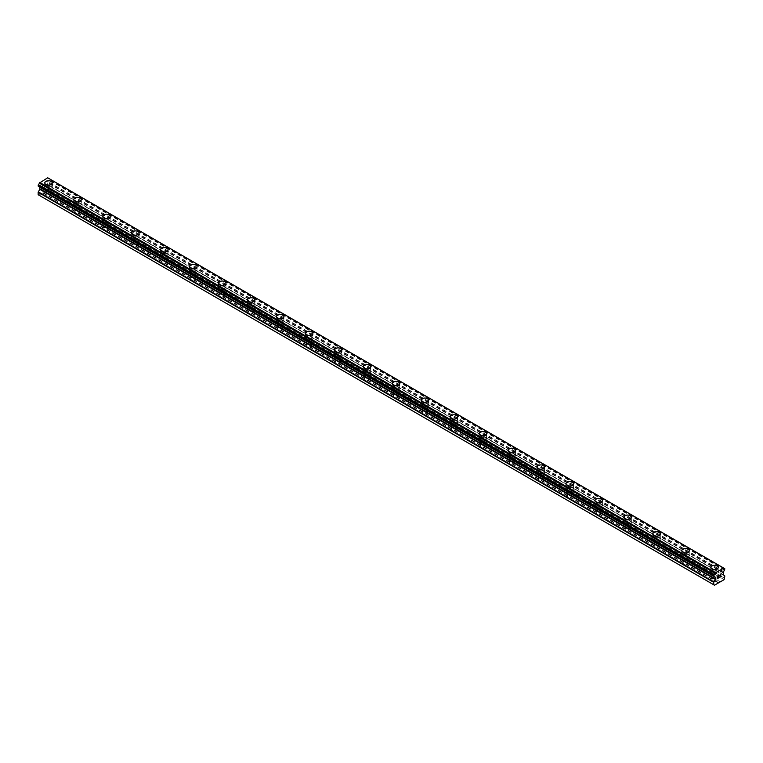 <?xml version="1.0" encoding="UTF-8"?>
<svg xmlns="http://www.w3.org/2000/svg" width="763" height="763" viewBox="0 0 763 763"><rect width="100%" height="100%" fill="white"/><g stroke="black" fill="none" stroke-linecap="round" stroke-linejoin="round"><path stroke-width="0.57" stroke-dasharray="3.81 2.86" d="M48.193 193.792L47.783 193.554A2.384 1.383 0 0 0 46.257 194.431L46.161 194.966A2.384 1.383 0 0 0 46.133 195.156A2.384 1.383 0 0 0 46.839 196.129A2.384 1.383 0 0 0 48.861 196.52L49.271 196.167A2.384 1.383 0 0 0 50.797 195.29L50.892 195.347A2.384 1.383 0 0 0 50.911 195.156A2.384 1.383 0 0 0 50.215 194.183A2.384 1.383 0 0 0 48.193 193.792L44.712 191.78L48.517 189.586L49.252 188.308L49.252 185.905L47.516 184.427L48.107 181.594A1.64 0.944 -60 0 1 48.985 180.068L49.099 178.58M46.839 188.89A2.384 1.383 0 0 0 49.442 189.186A2.384 1.383 0 0 0 50.911 187.908A2.384 1.383 0 0 0 50.215 186.935A2.384 1.383 0 0 0 47.611 186.639A2.384 1.383 0 0 0 46.133 187.908A2.384 1.383 0 0 0 46.839 188.89M52.275 182.901L52.275 182.901A3.758 2.165 180 0 1 49.957 184.904A3.758 2.165 180 0 1 45.875 184.436A3.758 2.165 180 0 1 44.769 182.901L44.769 182.891M77.149 210.502L76.739 210.264A2.384 1.383 0 0 0 75.213 211.151L75.117 211.675A2.384 1.383 0 0 0 75.089 211.876A2.384 1.383 0 0 0 75.795 212.848A2.384 1.383 0 0 0 77.816 213.239L78.227 212.887A2.384 1.383 0 0 0 79.753 212.009L79.848 212.066A2.384 1.383 0 0 0 79.867 211.876A2.384 1.383 0 0 0 79.171 210.893A2.384 1.383 0 0 0 77.149 210.502L50.892 195.347M75.795 205.6A2.384 1.383 0 0 0 78.398 205.905A2.384 1.383 0 0 0 79.867 204.627A2.384 1.383 0 0 0 79.171 203.654A2.384 1.383 0 0 0 76.567 203.349A2.384 1.383 0 0 0 75.089 204.627A2.384 1.383 0 0 0 75.795 205.6M81.231 199.62L81.231 199.61A3.758 2.165 180 0 1 81.231 199.62A3.758 2.165 180 0 1 78.913 201.623A3.758 2.165 180 0 1 74.822 201.146A3.758 2.165 180 0 1 73.725 199.62A3.758 2.165 180 0 1 73.725 199.61L73.725 199.61M106.105 227.221L105.685 226.983A2.384 1.383 0 0 0 104.169 227.86L104.073 228.395A2.384 1.383 0 0 0 104.045 228.585A2.384 1.383 0 0 0 104.741 229.558A2.384 1.383 0 0 0 106.763 229.949L107.182 229.606A2.384 1.383 0 0 0 108.708 228.728L108.804 228.776A2.384 1.383 0 0 0 108.823 228.585A2.384 1.383 0 0 0 108.127 227.612A2.384 1.383 0 0 0 106.105 227.221L79.848 212.066M104.741 222.319A2.384 1.383 0 0 0 107.345 222.615A2.384 1.383 0 0 0 108.823 221.346A2.384 1.383 0 0 0 108.127 220.364A2.384 1.383 0 0 0 105.523 220.068A2.384 1.383 0 0 0 104.045 221.346A2.384 1.383 0 0 0 104.741 222.319M110.187 216.33L110.187 216.33A3.758 2.165 180 0 1 107.869 218.332A3.758 2.165 180 0 1 103.778 217.865A3.758 2.165 180 0 1 102.681 216.33L102.681 216.33M135.061 243.941L134.641 243.702A2.384 1.383 0 0 0 133.115 244.58L133.02 245.114A2.384 1.383 0 0 0 133 245.304A2.384 1.383 0 0 0 133.697 246.277A2.384 1.383 0 0 0 135.719 246.668L136.129 246.325A2.384 1.383 0 0 0 137.655 245.438L137.75 245.495A2.384 1.383 0 0 0 137.779 245.304A2.384 1.383 0 0 0 137.073 244.332A2.384 1.383 0 0 0 135.061 243.941L108.804 228.776M133.697 239.038A2.384 1.383 0 0 0 136.3 239.334A2.384 1.383 0 0 0 137.779 238.056A2.384 1.383 0 0 0 137.073 237.083A2.384 1.383 0 0 0 134.479 236.788A2.384 1.383 0 0 0 133 238.056A2.384 1.383 0 0 0 133.697 239.038M139.143 233.049L139.143 233.049A3.758 2.165 180 0 1 136.825 235.052A3.758 2.165 180 0 1 132.733 234.584A3.758 2.165 180 0 1 131.637 233.049L131.637 233.049M164.007 260.66L163.597 260.421A2.384 1.383 0 0 0 162.071 261.299L161.975 261.833A2.384 1.383 0 0 0 161.956 262.024A2.384 1.383 0 0 0 162.653 262.997A2.384 1.383 0 0 0 164.674 263.388L165.085 263.035A2.384 1.383 0 0 0 166.611 262.157L166.706 262.214A2.384 1.383 0 0 0 166.735 262.024A2.384 1.383 0 0 0 166.029 261.041A2.384 1.383 0 0 0 164.007 260.66L137.75 245.495M162.653 255.748A2.384 1.383 0 0 0 165.256 256.053A2.384 1.383 0 0 0 166.735 254.775A2.384 1.383 0 0 0 166.029 253.802A2.384 1.383 0 0 0 163.425 253.507A2.384 1.383 0 0 0 161.956 254.775A2.384 1.383 0 0 0 162.653 255.748M168.098 249.759L168.098 249.768A3.758 2.165 180 0 1 165.781 251.771A3.758 2.165 180 0 1 161.689 251.304A3.758 2.165 180 0 1 160.592 249.768L160.592 249.759M192.963 277.37L192.553 277.131A2.384 1.383 0 0 0 191.027 278.018L190.931 278.543A2.384 1.383 0 0 0 190.912 278.733A2.384 1.383 0 0 0 191.608 279.716A2.384 1.383 0 0 0 193.63 280.107L194.04 279.754A2.384 1.383 0 0 0 195.566 278.876L195.662 278.934A2.384 1.383 0 0 0 195.681 278.733A2.384 1.383 0 0 0 194.985 277.761A2.384 1.383 0 0 0 192.963 277.37L166.706 262.214M191.608 272.467A2.384 1.383 0 0 0 194.212 272.763A2.384 1.383 0 0 0 195.681 271.494A2.384 1.383 0 0 0 194.985 270.522A2.384 1.383 0 0 0 192.381 270.216A2.384 1.383 0 0 0 190.912 271.494A2.384 1.383 0 0 0 191.608 272.467M197.054 266.487L197.054 266.478A3.758 2.165 180 0 1 197.054 266.487A3.758 2.165 180 0 1 194.737 268.49A3.758 2.165 180 0 1 190.645 268.013A3.758 2.165 180 0 1 189.539 266.487A3.758 2.165 180 0 1 189.539 266.478L189.539 266.478M221.919 294.089L221.508 293.85A2.384 1.383 0 0 0 219.982 294.728L219.887 295.262A2.384 1.383 0 0 0 219.858 295.453A2.384 1.383 0 0 0 220.564 296.425A2.384 1.383 0 0 0 222.586 296.817L222.996 296.473A2.384 1.383 0 0 0 224.522 295.586L224.618 295.643A2.384 1.383 0 0 0 224.637 295.453A2.384 1.383 0 0 0 223.941 294.48A2.384 1.383 0 0 0 221.919 294.089L195.662 278.934M220.564 289.187A2.384 1.383 0 0 0 223.168 289.482A2.384 1.383 0 0 0 224.637 288.214A2.384 1.383 0 0 0 223.941 287.231A2.384 1.383 0 0 0 221.337 286.936A2.384 1.383 0 0 0 219.858 288.214A2.384 1.383 0 0 0 220.564 289.187M226.001 283.197L226.001 283.197A3.758 2.165 180 0 1 223.683 285.2A3.758 2.165 180 0 1 219.601 284.733A3.758 2.165 180 0 1 218.495 283.197L218.495 283.197M250.874 310.808L250.464 310.57A2.384 1.383 0 0 0 248.938 311.447L248.843 311.981A2.384 1.383 0 0 0 248.814 312.172A2.384 1.383 0 0 0 249.52 313.145A2.384 1.383 0 0 0 251.542 313.536L251.952 313.192A2.384 1.383 0 0 0 253.478 312.305L253.574 312.363A2.384 1.383 0 0 0 253.593 312.172A2.384 1.383 0 0 0 252.896 311.199A2.384 1.383 0 0 0 250.874 310.808L224.618 295.643M249.52 305.906A2.384 1.383 0 0 0 252.124 306.201A2.384 1.383 0 0 0 253.593 304.923A2.384 1.383 0 0 0 252.896 303.951A2.384 1.383 0 0 0 250.293 303.655A2.384 1.383 0 0 0 248.814 304.923A2.384 1.383 0 0 0 249.52 305.906M254.956 299.916L254.956 299.916A3.758 2.165 180 0 1 252.639 301.919A3.758 2.165 180 0 1 248.547 301.452A3.758 2.165 180 0 1 247.45 299.916L247.45 299.916M279.83 327.518L279.42 327.279A2.384 1.383 0 0 0 277.894 328.166L277.799 328.7A2.384 1.383 0 0 0 277.77 328.891A2.384 1.383 0 0 0 278.466 329.864A2.384 1.383 0 0 0 280.488 330.255L280.908 329.902A2.384 1.383 0 0 0 282.434 329.025L282.529 329.082A2.384 1.383 0 0 0 282.548 328.891A2.384 1.383 0 0 0 281.852 327.909A2.384 1.383 0 0 0 279.83 327.518L253.574 312.363M278.466 322.615A2.384 1.383 0 0 0 281.07 322.921A2.384 1.383 0 0 0 282.548 321.643A2.384 1.383 0 0 0 281.852 320.67A2.384 1.383 0 0 0 279.248 320.365A2.384 1.383 0 0 0 277.77 321.643A2.384 1.383 0 0 0 278.466 322.615M283.912 316.635L283.912 316.635A3.758 2.165 180 0 1 281.595 318.638A3.758 2.165 180 0 1 277.503 318.171A3.758 2.165 180 0 1 276.406 316.635L276.406 316.626M308.786 344.237L308.366 343.999A2.384 1.383 0 0 0 306.84 344.886L306.745 345.41A2.384 1.383 0 0 0 306.726 345.601A2.384 1.383 0 0 0 307.422 346.583A2.384 1.383 0 0 0 309.444 346.974L309.854 346.621A2.384 1.383 0 0 0 311.38 345.744L311.476 345.792A2.384 1.383 0 0 0 311.504 345.601A2.384 1.383 0 0 0 310.799 344.628A2.384 1.383 0 0 0 308.786 344.237L282.529 329.082M307.422 339.335A2.384 1.383 0 0 0 310.026 339.63A2.384 1.383 0 0 0 311.504 338.362A2.384 1.383 0 0 0 310.799 337.389A2.384 1.383 0 0 0 308.204 337.084A2.384 1.383 0 0 0 306.726 338.362A2.384 1.383 0 0 0 307.422 339.335M312.868 333.355L312.868 333.345A3.758 2.165 180 0 1 312.868 333.355A3.758 2.165 180 0 1 310.551 335.348A3.758 2.165 180 0 1 306.459 334.881A3.758 2.165 180 0 1 305.362 333.355A3.758 2.165 180 0 1 305.362 333.345L305.362 333.345M337.732 360.956L337.322 360.718A2.384 1.383 0 0 0 335.796 361.595L335.701 362.129A2.384 1.383 0 0 0 335.682 362.32A2.384 1.383 0 0 0 336.378 363.293A2.384 1.383 0 0 0 338.4 363.684L338.81 363.341A2.384 1.383 0 0 0 340.336 362.454L340.432 362.511A2.384 1.383 0 0 0 340.46 362.32A2.384 1.383 0 0 0 339.754 361.347A2.384 1.383 0 0 0 337.732 360.956L311.476 345.792M336.378 356.054A2.384 1.383 0 0 0 338.982 356.35A2.384 1.383 0 0 0 340.46 355.081A2.384 1.383 0 0 0 339.754 354.099A2.384 1.383 0 0 0 337.151 353.803A2.384 1.383 0 0 0 335.682 355.081A2.384 1.383 0 0 0 336.378 356.054M341.824 350.064L341.824 350.064A3.758 2.165 180 0 1 339.506 352.067A3.758 2.165 180 0 1 335.415 351.6A3.758 2.165 180 0 1 334.318 350.064L334.318 350.064M366.688 377.675L366.278 377.437A2.384 1.383 0 0 0 364.752 378.314L364.657 378.849A2.384 1.383 0 0 0 364.638 379.039A2.384 1.383 0 0 0 365.334 380.012A2.384 1.383 0 0 0 367.356 380.403L367.766 380.05A2.384 1.383 0 0 0 369.292 379.173L369.387 379.23A2.384 1.383 0 0 0 369.416 379.039A2.384 1.383 0 0 0 368.71 378.066A2.384 1.383 0 0 0 366.688 377.675L340.432 362.511M365.334 372.773A2.384 1.383 0 0 0 367.938 373.069A2.384 1.383 0 0 0 369.416 371.791A2.384 1.383 0 0 0 368.71 370.818A2.384 1.383 0 0 0 366.106 370.522A2.384 1.383 0 0 0 364.638 371.791A2.384 1.383 0 0 0 365.334 372.773M370.78 366.784L370.78 366.784A3.758 2.165 180 0 1 368.462 368.787A3.758 2.165 180 0 1 364.371 368.319A3.758 2.165 180 0 1 363.274 366.784L363.274 366.774M395.644 394.385L395.234 394.147A2.384 1.383 0 0 0 393.708 395.034L393.613 395.558A2.384 1.383 0 0 0 393.584 395.759A2.384 1.383 0 0 0 394.29 396.731A2.384 1.383 0 0 0 396.312 397.122L396.722 396.77A2.384 1.383 0 0 0 398.248 395.892L398.343 395.949A2.384 1.383 0 0 0 398.362 395.759A2.384 1.383 0 0 0 397.666 394.776A2.384 1.383 0 0 0 395.644 394.385L369.387 379.23M394.29 389.483A2.384 1.383 0 0 0 396.894 389.788A2.384 1.383 0 0 0 398.362 388.51A2.384 1.383 0 0 0 397.666 387.537A2.384 1.383 0 0 0 395.062 387.232A2.384 1.383 0 0 0 393.584 388.51A2.384 1.383 0 0 0 394.29 389.483M399.726 383.503L399.726 383.493A3.758 2.165 180 0 1 399.726 383.503A3.758 2.165 180 0 1 397.418 385.506A3.758 2.165 180 0 1 393.326 385.029A3.758 2.165 180 0 1 392.22 383.503A3.758 2.165 180 0 1 392.22 383.493L392.22 383.493M424.6 411.104L424.19 410.866A2.384 1.383 0 0 0 422.664 411.743L422.568 412.278A2.384 1.383 0 0 0 422.54 412.468A2.384 1.383 0 0 0 423.246 413.441A2.384 1.383 0 0 0 425.268 413.832L425.678 413.489A2.384 1.383 0 0 0 427.204 412.611L427.299 412.659A2.384 1.383 0 0 0 427.318 412.468A2.384 1.383 0 0 0 426.622 411.495A2.384 1.383 0 0 0 424.6 411.104L398.343 395.949M423.246 406.202A2.384 1.383 0 0 0 425.849 406.498A2.384 1.383 0 0 0 427.318 405.229A2.384 1.383 0 0 0 426.622 404.247A2.384 1.383 0 0 0 424.018 403.951A2.384 1.383 0 0 0 422.54 405.229A2.384 1.383 0 0 0 423.246 406.202M428.682 400.213L428.682 400.213A3.758 2.165 180 0 1 426.364 402.215A3.758 2.165 180 0 1 422.273 401.748A3.758 2.165 180 0 1 421.176 400.213L421.176 400.213M453.556 427.824L453.146 427.585A2.384 1.383 0 0 0 451.62 428.463L451.524 428.997A2.384 1.383 0 0 0 451.496 429.188A2.384 1.383 0 0 0 452.201 430.16A2.384 1.383 0 0 0 454.214 430.551L454.634 430.208A2.384 1.383 0 0 0 456.16 429.321L456.255 429.378A2.384 1.383 0 0 0 456.274 429.188A2.384 1.383 0 0 0 455.578 428.215A2.384 1.383 0 0 0 453.556 427.824L427.299 412.659M452.201 422.921A2.384 1.383 0 0 0 454.796 423.217A2.384 1.383 0 0 0 456.274 421.939A2.384 1.383 0 0 0 455.578 420.966A2.384 1.383 0 0 0 452.974 420.671A2.384 1.383 0 0 0 451.496 421.939A2.384 1.383 0 0 0 452.201 422.921M457.638 416.932L457.638 416.932A3.758 2.165 180 0 1 455.32 418.935A3.758 2.165 180 0 1 451.229 418.467A3.758 2.165 180 0 1 450.132 416.932L450.132 416.932M482.512 444.543L482.092 444.304A2.384 1.383 0 0 0 480.566 445.182L480.471 445.716A2.384 1.383 0 0 0 480.452 445.907A2.384 1.383 0 0 0 481.148 446.88A2.384 1.383 0 0 0 483.17 447.271L483.58 446.918A2.384 1.383 0 0 0 485.106 446.04L485.201 446.097A2.384 1.383 0 0 0 485.23 445.907A2.384 1.383 0 0 0 484.534 444.924A2.384 1.383 0 0 0 482.512 444.543L456.255 429.378M481.148 439.631A2.384 1.383 0 0 0 483.752 439.936A2.384 1.383 0 0 0 485.23 438.658A2.384 1.383 0 0 0 484.534 437.685A2.384 1.383 0 0 0 481.93 437.39A2.384 1.383 0 0 0 480.452 438.658A2.384 1.383 0 0 0 481.148 439.631M486.594 433.642L486.594 433.651A3.758 2.165 180 0 1 484.276 435.654A3.758 2.165 180 0 1 480.185 435.187A3.758 2.165 180 0 1 479.088 433.651L479.088 433.642M511.458 461.253L511.048 461.014A2.384 1.383 0 0 0 509.522 461.901L509.426 462.426A2.384 1.383 0 0 0 509.407 462.616A2.384 1.383 0 0 0 510.104 463.599A2.384 1.383 0 0 0 512.126 463.99L512.536 463.637A2.384 1.383 0 0 0 514.062 462.76L514.157 462.817A2.384 1.383 0 0 0 514.186 462.616A2.384 1.383 0 0 0 513.48 461.644A2.384 1.383 0 0 0 511.458 461.253L485.201 446.097M510.104 456.35A2.384 1.383 0 0 0 512.707 456.646A2.384 1.383 0 0 0 514.186 455.377A2.384 1.383 0 0 0 513.48 454.405A2.384 1.383 0 0 0 510.876 454.099A2.384 1.383 0 0 0 509.407 455.377A2.384 1.383 0 0 0 510.104 456.35M515.55 450.37L515.55 450.361A3.758 2.165 180 0 1 515.55 450.37A3.758 2.165 180 0 1 513.232 452.373A3.758 2.165 180 0 1 509.14 451.896A3.758 2.165 180 0 1 508.044 450.37A3.758 2.165 180 0 1 508.044 450.361L508.044 450.361M540.414 477.972L540.004 477.733A2.384 1.383 0 0 0 538.478 478.611L538.382 479.145A2.384 1.383 0 0 0 538.363 479.336A2.384 1.383 0 0 0 539.06 480.309A2.384 1.383 0 0 0 541.081 480.7L541.492 480.356A2.384 1.383 0 0 0 543.018 479.469L543.113 479.526A2.384 1.383 0 0 0 543.142 479.336A2.384 1.383 0 0 0 542.436 478.363A2.384 1.383 0 0 0 540.414 477.972L514.157 462.817M539.06 473.07A2.384 1.383 0 0 0 541.663 473.365A2.384 1.383 0 0 0 543.142 472.097A2.384 1.383 0 0 0 542.436 471.114A2.384 1.383 0 0 0 539.832 470.819A2.384 1.383 0 0 0 538.363 472.097A2.384 1.383 0 0 0 539.06 473.07M544.505 467.08L544.505 467.08A3.758 2.165 180 0 1 542.188 469.083A3.758 2.165 180 0 1 538.096 468.616A3.758 2.165 180 0 1 536.999 467.08L536.999 467.08M569.37 494.691L568.96 494.453A2.384 1.383 0 0 0 567.434 495.33L567.338 495.864A2.384 1.383 0 0 0 567.319 496.055A2.384 1.383 0 0 0 568.015 497.028A2.384 1.383 0 0 0 570.037 497.419L570.447 497.075A2.384 1.383 0 0 0 571.973 496.188L572.069 496.246A2.384 1.383 0 0 0 572.088 496.055A2.384 1.383 0 0 0 571.392 495.082A2.384 1.383 0 0 0 569.37 494.691L543.113 479.526M568.015 489.789A2.384 1.383 0 0 0 570.619 490.084A2.384 1.383 0 0 0 572.088 488.806A2.384 1.383 0 0 0 571.392 487.834A2.384 1.383 0 0 0 568.788 487.538A2.384 1.383 0 0 0 567.319 488.806A2.384 1.383 0 0 0 568.015 489.789M573.461 483.799L573.461 483.799A3.758 2.165 180 0 1 571.144 485.802A3.758 2.165 180 0 1 567.052 485.335A3.758 2.165 180 0 1 565.946 483.799L565.946 483.799M598.326 511.401L597.915 511.162A2.384 1.383 0 0 0 596.389 512.049L596.294 512.574A2.384 1.383 0 0 0 596.265 512.774A2.384 1.383 0 0 0 596.971 513.747A2.384 1.383 0 0 0 598.993 514.138L599.403 513.785A2.384 1.383 0 0 0 600.929 512.908L601.025 512.965A2.384 1.383 0 0 0 601.044 512.774A2.384 1.383 0 0 0 600.347 511.792A2.384 1.383 0 0 0 598.326 511.401L572.069 496.246M596.971 506.498A2.384 1.383 0 0 0 599.575 506.804A2.384 1.383 0 0 0 601.044 505.526A2.384 1.383 0 0 0 600.347 504.553A2.384 1.383 0 0 0 597.744 504.248A2.384 1.383 0 0 0 596.265 505.526A2.384 1.383 0 0 0 596.971 506.498M602.408 500.518L602.408 500.518A3.758 2.165 180 0 1 600.09 502.521A3.758 2.165 180 0 1 596.008 502.044A3.758 2.165 180 0 1 594.902 500.518L594.902 500.509M627.281 528.12L626.871 527.882A2.384 1.383 0 0 0 625.345 528.769L625.25 529.293A2.384 1.383 0 0 0 625.221 529.484A2.384 1.383 0 0 0 625.927 530.466A2.384 1.383 0 0 0 627.939 530.857L628.359 530.504A2.384 1.383 0 0 0 629.885 529.627L629.98 529.675A2.384 1.383 0 0 0 630 529.484A2.384 1.383 0 0 0 629.303 528.511A2.384 1.383 0 0 0 627.281 528.12L601.025 512.965M625.927 523.218A2.384 1.383 0 0 0 628.521 523.513A2.384 1.383 0 0 0 630 522.245A2.384 1.383 0 0 0 629.303 521.272A2.384 1.383 0 0 0 626.7 520.967A2.384 1.383 0 0 0 625.221 522.245A2.384 1.383 0 0 0 625.927 523.218M631.363 517.238L631.363 517.228A3.758 2.165 180 0 1 631.363 517.238A3.758 2.165 180 0 1 629.046 519.231A3.758 2.165 180 0 1 624.954 518.764A3.758 2.165 180 0 1 623.857 517.238A3.758 2.165 180 0 1 623.857 517.228L623.857 517.228M656.237 544.839L655.818 544.601A2.384 1.383 0 0 0 654.292 545.478L654.196 546.012A2.384 1.383 0 0 0 654.177 546.203A2.384 1.383 0 0 0 654.873 547.176A2.384 1.383 0 0 0 656.895 547.567L657.315 547.224A2.384 1.383 0 0 0 658.831 546.337L658.927 546.394A2.384 1.383 0 0 0 658.955 546.203A2.384 1.383 0 0 0 658.259 545.23A2.384 1.383 0 0 0 656.237 544.839L629.98 529.675M654.873 539.937A2.384 1.383 0 0 0 657.477 540.233A2.384 1.383 0 0 0 658.955 538.964A2.384 1.383 0 0 0 658.259 537.982A2.384 1.383 0 0 0 655.655 537.686A2.384 1.383 0 0 0 654.177 538.964A2.384 1.383 0 0 0 654.873 539.937M660.319 533.947L660.319 533.947A3.758 2.165 180 0 1 658.002 535.95A3.758 2.165 180 0 1 653.91 535.483A3.758 2.165 180 0 1 652.813 533.947L652.813 533.947M685.184 561.558L684.773 561.32A2.384 1.383 0 0 0 683.247 562.197L683.152 562.732A2.384 1.383 0 0 0 683.133 562.922A2.384 1.383 0 0 0 683.829 563.895A2.384 1.383 0 0 0 685.851 564.286L686.261 563.933A2.384 1.383 0 0 0 687.787 563.056L687.883 563.113A2.384 1.383 0 0 0 687.911 562.922A2.384 1.383 0 0 0 687.205 561.95A2.384 1.383 0 0 0 685.184 561.558L658.927 546.394M683.829 556.647A2.384 1.383 0 0 0 686.433 556.952A2.384 1.383 0 0 0 687.911 555.674A2.384 1.383 0 0 0 687.205 554.701A2.384 1.383 0 0 0 684.602 554.405A2.384 1.383 0 0 0 683.133 555.674A2.384 1.383 0 0 0 683.829 556.647M689.275 550.667L689.275 550.667A3.758 2.165 180 0 1 686.958 552.67A3.758 2.165 180 0 1 682.866 552.202A3.758 2.165 180 0 1 681.769 550.667L681.769 550.657M712.785 580.614A2.384 1.383 0 0 0 714.807 581.005L715.217 580.653A2.384 1.383 0 0 0 716.743 579.775L716.839 579.832A2.384 1.383 0 0 0 716.867 579.632A2.384 1.383 0 0 0 716.161 578.659A2.384 1.383 0 0 0 714.139 578.268L713.729 578.03A2.384 1.383 0 0 0 712.203 578.917L712.108 579.441A2.384 1.383 0 0 0 712.089 579.632A2.384 1.383 0 0 0 712.785 580.614M712.785 573.366A2.384 1.383 0 0 0 715.389 573.671A2.384 1.383 0 0 0 716.867 572.393A2.384 1.383 0 0 0 716.161 571.42A2.384 1.383 0 0 0 713.558 571.115A2.384 1.383 0 0 0 712.089 572.393A2.384 1.383 0 0 0 712.785 573.366M718.231 567.386L718.231 567.376A3.758 2.165 180 0 1 718.231 567.386A3.758 2.165 180 0 1 715.913 569.389A3.758 2.165 180 0 1 711.822 568.912A3.758 2.165 180 0 1 710.725 567.386A3.758 2.165 180 0 1 710.725 567.376L710.725 567.376M711.822 573.929A3.758 2.165 0 0 0 715.913 574.396A3.758 2.165 0 0 0 718.231 572.393A3.758 2.165 0 0 0 717.125 570.858A3.758 2.165 0 0 0 713.043 570.39A3.758 2.165 0 0 0 710.725 572.393A3.758 2.165 0 0 0 711.822 573.929M711.822 569.417A3.758 2.165 0 0 0 715.913 569.885A3.758 2.165 0 0 0 718.231 567.882A3.758 2.165 0 0 0 717.125 566.356A3.758 2.165 0 0 0 713.043 565.879A3.758 2.165 0 0 0 710.725 567.882A3.758 2.165 0 0 0 711.822 569.417M682.866 557.209A3.758 2.165 0 0 0 686.958 557.677A3.758 2.165 0 0 0 689.275 555.674A3.758 2.165 0 0 0 688.178 554.148A3.758 2.165 0 0 0 684.087 553.671A3.758 2.165 0 0 0 681.769 555.674A3.758 2.165 0 0 0 682.866 557.209M682.866 552.698A3.758 2.165 0 0 0 686.958 553.175A3.758 2.165 0 0 0 689.275 551.172A3.758 2.165 0 0 0 688.178 549.637A3.758 2.165 0 0 0 684.087 549.169A3.758 2.165 0 0 0 681.769 551.172A3.758 2.165 0 0 0 682.866 552.698M653.91 540.49A3.758 2.165 0 0 0 658.002 540.957A3.758 2.165 0 0 0 660.319 538.964A3.758 2.165 0 0 0 659.222 537.429A3.758 2.165 0 0 0 655.131 536.961A3.758 2.165 0 0 0 652.813 538.964A3.758 2.165 0 0 0 653.91 540.49M653.91 535.988A3.758 2.165 0 0 0 658.002 536.456A3.758 2.165 0 0 0 660.319 534.453A3.758 2.165 0 0 0 659.222 532.917A3.758 2.165 0 0 0 655.131 532.45A3.758 2.165 0 0 0 652.813 534.453A3.758 2.165 0 0 0 653.91 535.988M624.954 523.771A3.758 2.165 0 0 0 629.046 524.248A3.758 2.165 0 0 0 631.363 522.245A3.758 2.165 0 0 0 630.267 520.709A3.758 2.165 0 0 0 626.175 520.242A3.758 2.165 0 0 0 623.857 522.245A3.758 2.165 0 0 0 624.954 523.771M624.954 519.269A3.758 2.165 0 0 0 629.046 519.737A3.758 2.165 0 0 0 631.363 517.734A3.758 2.165 0 0 0 630.267 516.198A3.758 2.165 0 0 0 626.175 515.731A3.758 2.165 0 0 0 623.857 517.734A3.758 2.165 0 0 0 624.954 519.269M596.008 507.061A3.758 2.165 0 0 0 600.09 507.529A3.758 2.165 0 0 0 602.408 505.526A3.758 2.165 0 0 0 601.311 503.99A3.758 2.165 0 0 0 597.219 503.523A3.758 2.165 0 0 0 594.902 505.526A3.758 2.165 0 0 0 596.008 507.061M596.008 502.55A3.758 2.165 0 0 0 600.09 503.017A3.758 2.165 0 0 0 602.408 501.014A3.758 2.165 0 0 0 601.311 499.488A3.758 2.165 0 0 0 597.219 499.012A3.758 2.165 0 0 0 594.902 501.014A3.758 2.165 0 0 0 596.008 502.55M567.052 490.342A3.758 2.165 0 0 0 571.144 490.809A3.758 2.165 0 0 0 573.461 488.806A3.758 2.165 0 0 0 572.355 487.28A3.758 2.165 0 0 0 568.263 486.804A3.758 2.165 0 0 0 565.946 488.806A3.758 2.165 0 0 0 567.052 490.342M567.052 485.831A3.758 2.165 0 0 0 571.144 486.308A3.758 2.165 0 0 0 573.461 484.305A3.758 2.165 0 0 0 572.355 482.769A3.758 2.165 0 0 0 568.263 482.302A3.758 2.165 0 0 0 565.946 484.305A3.758 2.165 0 0 0 567.052 485.831M538.096 473.623A3.758 2.165 0 0 0 542.188 474.1A3.758 2.165 0 0 0 544.505 472.097A3.758 2.165 0 0 0 543.399 470.561A3.758 2.165 0 0 0 539.317 470.094A3.758 2.165 0 0 0 536.999 472.097A3.758 2.165 0 0 0 538.096 473.623M538.096 469.121A3.758 2.165 0 0 0 542.188 469.588A3.758 2.165 0 0 0 544.505 467.585A3.758 2.165 0 0 0 543.399 466.05A3.758 2.165 0 0 0 539.317 465.583A3.758 2.165 0 0 0 536.999 467.585A3.758 2.165 0 0 0 538.096 469.121M509.14 456.913A3.758 2.165 0 0 0 513.232 457.38A3.758 2.165 0 0 0 515.55 455.377A3.758 2.165 0 0 0 514.453 453.842A3.758 2.165 0 0 0 510.361 453.375A3.758 2.165 0 0 0 508.044 455.377A3.758 2.165 0 0 0 509.14 456.913M509.14 452.402A3.758 2.165 0 0 0 513.232 452.869A3.758 2.165 0 0 0 515.55 450.866A3.758 2.165 0 0 0 514.453 449.34A3.758 2.165 0 0 0 510.361 448.863A3.758 2.165 0 0 0 508.044 450.866A3.758 2.165 0 0 0 509.14 452.402M480.185 440.194A3.758 2.165 0 0 0 484.276 440.661A3.758 2.165 0 0 0 486.594 438.658A3.758 2.165 0 0 0 485.497 437.123A3.758 2.165 0 0 0 481.405 436.655A3.758 2.165 0 0 0 479.088 438.658A3.758 2.165 0 0 0 480.185 440.194M480.185 435.683A3.758 2.165 0 0 0 484.276 436.15A3.758 2.165 0 0 0 486.594 434.157A3.758 2.165 0 0 0 485.497 432.621A3.758 2.165 0 0 0 481.405 432.154A3.758 2.165 0 0 0 479.088 434.157A3.758 2.165 0 0 0 480.185 435.683M451.229 423.475A3.758 2.165 0 0 0 455.32 423.942A3.758 2.165 0 0 0 457.638 421.939A3.758 2.165 0 0 0 456.541 420.413A3.758 2.165 0 0 0 452.449 419.946A3.758 2.165 0 0 0 450.132 421.939A3.758 2.165 0 0 0 451.229 423.475M451.229 418.963A3.758 2.165 0 0 0 455.32 419.44A3.758 2.165 0 0 0 457.638 417.437A3.758 2.165 0 0 0 456.541 415.902A3.758 2.165 0 0 0 452.449 415.434A3.758 2.165 0 0 0 450.132 417.437A3.758 2.165 0 0 0 451.229 418.963M422.273 406.755A3.758 2.165 0 0 0 426.364 407.232A3.758 2.165 0 0 0 428.682 405.229A3.758 2.165 0 0 0 427.585 403.694A3.758 2.165 0 0 0 423.494 403.226A3.758 2.165 0 0 0 421.176 405.229A3.758 2.165 0 0 0 422.273 406.755M422.273 402.254A3.758 2.165 0 0 0 426.364 402.721A3.758 2.165 0 0 0 428.682 400.718A3.758 2.165 0 0 0 427.585 399.183A3.758 2.165 0 0 0 423.494 398.715A3.758 2.165 0 0 0 421.176 400.718A3.758 2.165 0 0 0 422.273 402.254M393.326 390.046A3.758 2.165 0 0 0 397.418 390.513A3.758 2.165 0 0 0 399.726 388.51A3.758 2.165 0 0 0 398.629 386.975A3.758 2.165 0 0 0 394.538 386.507A3.758 2.165 0 0 0 392.22 388.51A3.758 2.165 0 0 0 393.326 390.046M393.326 385.534A3.758 2.165 0 0 0 397.418 386.002A3.758 2.165 0 0 0 399.726 383.999A3.758 2.165 0 0 0 398.629 382.473A3.758 2.165 0 0 0 394.538 381.996A3.758 2.165 0 0 0 392.22 383.999A3.758 2.165 0 0 0 393.326 385.534M364.371 373.326A3.758 2.165 0 0 0 368.462 373.794A3.758 2.165 0 0 0 370.78 371.791A3.758 2.165 0 0 0 369.673 370.265A3.758 2.165 0 0 0 365.582 369.788A3.758 2.165 0 0 0 363.274 371.791A3.758 2.165 0 0 0 364.371 373.326M364.371 368.815A3.758 2.165 0 0 0 368.462 369.292A3.758 2.165 0 0 0 370.78 367.289A3.758 2.165 0 0 0 369.673 365.754A3.758 2.165 0 0 0 365.582 365.286A3.758 2.165 0 0 0 363.274 367.289A3.758 2.165 0 0 0 364.371 368.815M335.415 356.607A3.758 2.165 0 0 0 339.506 357.074A3.758 2.165 0 0 0 341.824 355.081A3.758 2.165 0 0 0 340.727 353.546A3.758 2.165 0 0 0 336.636 353.078A3.758 2.165 0 0 0 334.318 355.081A3.758 2.165 0 0 0 335.415 356.607M335.415 352.105A3.758 2.165 0 0 0 339.506 352.573A3.758 2.165 0 0 0 341.824 350.57A3.758 2.165 0 0 0 340.727 349.034A3.758 2.165 0 0 0 336.636 348.567A3.758 2.165 0 0 0 334.318 350.57A3.758 2.165 0 0 0 335.415 352.105M306.459 339.888A3.758 2.165 0 0 0 310.551 340.365A3.758 2.165 0 0 0 312.868 338.362A3.758 2.165 0 0 0 311.771 336.826A3.758 2.165 0 0 0 307.68 336.359A3.758 2.165 0 0 0 305.362 338.362A3.758 2.165 0 0 0 306.459 339.888M306.459 335.386A3.758 2.165 0 0 0 310.551 335.854A3.758 2.165 0 0 0 312.868 333.851A3.758 2.165 0 0 0 311.771 332.315A3.758 2.165 0 0 0 307.68 331.848A3.758 2.165 0 0 0 305.362 333.851A3.758 2.165 0 0 0 306.459 335.386M277.503 323.178A3.758 2.165 0 0 0 281.595 323.646A3.758 2.165 0 0 0 283.912 321.643A3.758 2.165 0 0 0 282.815 320.107A3.758 2.165 0 0 0 278.724 319.64A3.758 2.165 0 0 0 276.406 321.643A3.758 2.165 0 0 0 277.503 323.178M277.503 318.667A3.758 2.165 0 0 0 281.595 319.134A3.758 2.165 0 0 0 283.912 317.131A3.758 2.165 0 0 0 282.815 315.605A3.758 2.165 0 0 0 278.724 315.138A3.758 2.165 0 0 0 276.406 317.131A3.758 2.165 0 0 0 277.503 318.667M248.547 306.459A3.758 2.165 0 0 0 252.639 306.926A3.758 2.165 0 0 0 254.956 304.923A3.758 2.165 0 0 0 253.86 303.397A3.758 2.165 0 0 0 249.768 302.921A3.758 2.165 0 0 0 247.45 304.923A3.758 2.165 0 0 0 248.547 306.459M248.547 301.948A3.758 2.165 0 0 0 252.639 302.425A3.758 2.165 0 0 0 254.956 300.422A3.758 2.165 0 0 0 253.86 298.886A3.758 2.165 0 0 0 249.768 298.419A3.758 2.165 0 0 0 247.45 300.422A3.758 2.165 0 0 0 248.547 301.948M219.601 289.74A3.758 2.165 0 0 0 223.683 290.217A3.758 2.165 0 0 0 226.001 288.214A3.758 2.165 0 0 0 224.904 286.678A3.758 2.165 0 0 0 220.812 286.211A3.758 2.165 0 0 0 218.495 288.214A3.758 2.165 0 0 0 219.601 289.74M219.601 285.238A3.758 2.165 0 0 0 223.683 285.705A3.758 2.165 0 0 0 226.001 283.702A3.758 2.165 0 0 0 224.904 282.167A3.758 2.165 0 0 0 220.812 281.7A3.758 2.165 0 0 0 218.495 283.702A3.758 2.165 0 0 0 219.601 285.238M190.645 273.03A3.758 2.165 0 0 0 194.737 273.497A3.758 2.165 0 0 0 197.054 271.494A3.758 2.165 0 0 0 195.948 269.959A3.758 2.165 0 0 0 191.856 269.492A3.758 2.165 0 0 0 189.539 271.494A3.758 2.165 0 0 0 190.645 273.03M190.645 268.519A3.758 2.165 0 0 0 194.737 268.986A3.758 2.165 0 0 0 197.054 266.983A3.758 2.165 0 0 0 195.948 265.457A3.758 2.165 0 0 0 191.856 264.98A3.758 2.165 0 0 0 189.539 266.983A3.758 2.165 0 0 0 190.645 268.519M161.689 256.311A3.758 2.165 0 0 0 165.781 256.778A3.758 2.165 0 0 0 168.098 254.775A3.758 2.165 0 0 0 166.992 253.249A3.758 2.165 0 0 0 162.91 252.772A3.758 2.165 0 0 0 160.592 254.775A3.758 2.165 0 0 0 161.689 256.311M161.689 251.8A3.758 2.165 0 0 0 165.781 252.267A3.758 2.165 0 0 0 168.098 250.274A3.758 2.165 0 0 0 166.992 248.738A3.758 2.165 0 0 0 162.91 248.271A3.758 2.165 0 0 0 160.592 250.274A3.758 2.165 0 0 0 161.689 251.8M132.733 239.592A3.758 2.165 0 0 0 136.825 240.059A3.758 2.165 0 0 0 139.143 238.056A3.758 2.165 0 0 0 138.046 236.53A3.758 2.165 0 0 0 133.954 236.063A3.758 2.165 0 0 0 131.637 238.056A3.758 2.165 0 0 0 132.733 239.592M132.733 235.08A3.758 2.165 0 0 0 136.825 235.557A3.758 2.165 0 0 0 139.143 233.554A3.758 2.165 0 0 0 138.046 232.019A3.758 2.165 0 0 0 133.954 231.551A3.758 2.165 0 0 0 131.637 233.554A3.758 2.165 0 0 0 132.733 235.08M103.778 222.872A3.758 2.165 0 0 0 107.869 223.349A3.758 2.165 0 0 0 110.187 221.346A3.758 2.165 0 0 0 109.09 219.811A3.758 2.165 0 0 0 104.998 219.343A3.758 2.165 0 0 0 102.681 221.346A3.758 2.165 0 0 0 103.778 222.872M103.778 218.371A3.758 2.165 0 0 0 107.869 218.838A3.758 2.165 0 0 0 110.187 216.835A3.758 2.165 0 0 0 109.09 215.3A3.758 2.165 0 0 0 104.998 214.832A3.758 2.165 0 0 0 102.681 216.835A3.758 2.165 0 0 0 103.778 218.371M74.822 206.163A3.758 2.165 0 0 0 78.913 206.63A3.758 2.165 0 0 0 81.231 204.627A3.758 2.165 0 0 0 80.134 203.092A3.758 2.165 0 0 0 76.042 202.624A3.758 2.165 0 0 0 73.725 204.627A3.758 2.165 0 0 0 74.822 206.163M74.822 201.651A3.758 2.165 0 0 0 78.913 202.119A3.758 2.165 0 0 0 81.231 200.116A3.758 2.165 0 0 0 80.134 198.59A3.758 2.165 0 0 0 76.042 198.113A3.758 2.165 0 0 0 73.725 200.116A3.758 2.165 0 0 0 74.822 201.651M45.875 189.443A3.758 2.165 0 0 0 49.957 189.911A3.758 2.165 0 0 0 52.275 187.908A3.758 2.165 0 0 0 51.178 186.382A3.758 2.165 0 0 0 47.087 185.905A3.758 2.165 0 0 0 44.769 187.908A3.758 2.165 0 0 0 45.875 189.443M45.875 184.932A3.758 2.165 0 0 0 49.957 185.409A3.758 2.165 0 0 0 52.275 183.406A3.758 2.165 0 0 0 51.178 181.871A3.758 2.165 0 0 0 47.087 181.403A3.758 2.165 0 0 0 44.769 183.406A3.758 2.165 0 0 0 45.875 184.932M718.46 576.704L717.878 577.038M718.946 577.543L717.878 578.154M718.946 575.302L717.735 575.989L717.745 578.392M719.786 575.426L720.892 574.405M721.083 576.303L719.948 576.962M720.758 574.52L719.662 577.286M45.122 184.379L45.122 185.342L45.122 184.388L44.054 184.999L45.122 184.388M45.122 185.342L44.54 185.676L45.122 185.342M44.54 185.838L45.122 185.504L44.54 185.838M45.122 185.504L45.122 186.468L45.122 185.504M45.122 186.468L44.054 187.078L45.122 186.468M44.054 187.24L45.255 186.544L45.255 184.141L44.054 184.837L45.265 184.141L45.265 186.544L44.054 187.24M42.594 185.676L42.566 188.099L42.575 185.695M42.566 188.099L42.709 185.924L42.575 188.099M38.884 195.147L44.712 191.78M38.217 186.134L38.408 186.182A1.64 0.944 -60 0 1 38.98 186.21A1.64 0.944 -60 0 1 39.294 186.687L39.838 187.059M49.051 178.571L48.985 178.58A1.64 0.944 -60 0 1 48.412 178.552A1.64 0.944 -60 0 1 48.098 178.046L47.707 177.798M714.139 578.268L687.883 563.113M724.116 579.642L48.517 189.586M720.32 581.835L716.839 579.832M713.729 578.03L687.787 563.056M712.203 578.917L686.261 563.933M712.108 579.441L685.851 564.286M684.773 561.32L658.831 546.337M683.247 562.197L657.315 547.224M683.152 562.732L656.895 547.567M655.818 544.601L629.885 529.627M654.292 545.478L628.359 530.504M654.196 546.012L627.939 530.857M626.871 527.882L600.929 512.908M625.345 528.769L599.403 513.785M625.25 529.293L598.993 514.138M597.915 511.162L571.973 496.188M596.389 512.049L570.447 497.075M596.294 512.574L570.037 497.419M568.96 494.453L543.018 479.469M567.434 495.33L541.492 480.356M567.338 495.864L541.081 480.7M540.004 477.733L514.062 462.76M538.478 478.611L512.536 463.637M538.382 479.145L512.126 463.99M511.048 461.014L485.106 446.04M509.522 461.901L483.58 446.918M509.426 462.426L483.17 447.271M482.092 444.304L456.16 429.321M480.566 445.182L454.634 430.208M480.471 445.716L454.214 430.551M453.146 427.585L427.204 412.611M451.62 428.463L425.678 413.489M451.524 428.997L425.268 413.832M424.19 410.866L398.248 395.892M422.664 411.743L396.722 396.77M422.568 412.278L396.312 397.122M395.234 394.147L369.292 379.173M393.708 395.034L367.766 380.05M393.613 395.558L367.356 380.403M366.278 377.437L340.336 362.454M364.752 378.314L338.81 363.341M364.657 378.849L338.4 363.684M337.322 360.718L311.38 345.744M335.796 361.595L309.854 346.621M335.701 362.129L309.444 346.974M308.366 343.999L282.434 329.025M306.84 344.886L280.908 329.902M306.745 345.41L280.488 330.255M279.42 327.279L253.478 312.305M277.894 328.166L251.952 313.192M277.799 328.7L251.542 313.536M250.464 310.57L224.522 295.586M248.938 311.447L222.996 296.473M248.843 311.981L222.586 296.817M221.508 293.85L195.566 278.876M219.982 294.728L194.04 279.754M219.887 295.262L193.63 280.107M192.553 277.131L166.611 262.157M191.027 278.018L165.085 263.035M190.931 278.543L164.674 263.388M163.597 260.421L137.655 245.438M162.071 261.299L136.129 246.325M161.975 261.833L135.719 246.668M134.641 243.702L108.708 228.728M133.115 244.58L107.182 229.606M133.02 245.114L106.763 229.949M105.685 226.983L79.753 212.009M104.169 227.86L78.227 212.887M104.073 228.395L77.816 213.239M76.739 210.264L50.797 195.29M75.213 211.151L49.271 196.167M75.117 211.675L48.861 196.52M47.783 193.554L44.464 191.637M46.257 194.431L42.938 192.514M46.161 194.966L42.68 192.953M724.85 578.364L49.252 188.308M723.61 571.83L48.012 181.775M723.705 571.649L48.107 181.594M724.783 568.683L49.175 178.628M723.705 568.13L48.985 178.58M723.696 568.101L48.098 178.046M723.667 568.063L48.069 178.008M38.408 186.182L714.015 576.237L39.294 186.687M714.988 576.809L39.743 186.954L714.902 576.761M39.342 186.744L713.987 576.237L39.39 186.754M718.288 583.008L714.807 581.005M718.536 582.57L715.217 580.653M720.062 581.692L716.743 579.775M724.85 575.951L49.252 185.905M724.707 575.645L49.109 185.59M723.257 574.797L47.659 184.741M723.124 574.482L47.516 184.427M723.124 572.918L47.516 182.862M723.257 572.441L47.659 182.386M724.592 570.123L48.985 180.068M724.707 569.98L49.109 179.925M724.783 569.856L49.175 179.801M724.85 569.618L49.252 179.563M724.85 568.845L49.252 178.79M50.911 195.156L50.911 187.908M79.867 211.876L79.867 204.627M108.823 228.585L108.823 221.346M137.779 245.304L137.779 238.056M166.735 262.024L166.735 254.775M195.681 278.733L195.681 271.494M224.637 295.453L224.637 288.214M253.593 312.172L253.593 304.923M282.548 328.891L282.548 321.643M311.504 345.601L311.504 338.362M340.46 362.32L340.46 355.081M369.416 379.039L369.416 371.791M398.362 395.759L398.362 388.51M427.318 412.468L427.318 405.229M456.274 429.188L456.274 421.939M485.23 445.907L485.23 438.658M514.186 462.616L514.186 455.377M543.142 479.336L543.142 472.097M572.088 496.055L572.088 488.806M601.044 512.774L601.044 505.526M630 529.484L630 522.245M658.955 546.203L658.955 538.964M687.911 562.922L687.911 555.674M716.867 579.632L716.867 572.393M718.231 572.393L718.231 567.882M689.275 555.674L689.275 551.172M660.319 538.964L660.319 534.453M631.363 522.245L631.363 517.734M602.408 505.526L602.408 501.014M573.461 488.806L573.461 484.305M544.505 472.097L544.505 467.585M515.55 455.377L515.55 450.866M486.594 438.658L486.594 434.157M457.638 421.939L457.638 417.437M428.682 405.229L428.682 400.718M399.726 388.51L399.726 383.999M370.78 371.791L370.78 367.289M341.824 355.081L341.824 350.57M312.868 338.362L312.868 333.851M283.912 321.643L283.912 317.131M254.956 304.923L254.956 300.422M226.001 288.214L226.001 283.702M197.054 271.494L197.054 266.983M168.098 254.775L168.098 250.274M139.143 238.056L139.143 233.554M110.187 221.346L110.187 216.835M81.231 204.627L81.231 200.116M52.275 187.908L52.275 183.406M44.769 187.908L44.769 183.406M73.725 204.627L73.725 200.116M102.681 221.346L102.681 216.835M131.637 238.056L131.637 233.554M160.592 254.775L160.592 250.274M189.539 271.494L189.539 266.983M218.495 288.214L218.495 283.702M247.45 304.923L247.45 300.422M276.406 321.643L276.406 317.131M305.362 338.362L305.362 333.851M334.318 355.081L334.318 350.57M363.274 371.791L363.274 367.289M392.22 388.51L392.22 383.999M421.176 405.229L421.176 400.718M450.132 421.939L450.132 417.437M479.088 438.658L479.088 434.157M508.044 455.377L508.044 450.866M536.999 472.097L536.999 467.585M565.946 488.806L565.946 484.305M594.902 505.526L594.902 501.014M623.857 522.245L623.857 517.734M652.813 538.964L652.813 534.453M681.769 555.674L681.769 551.172M710.725 572.393L710.725 567.882M712.089 579.632L712.089 572.393M683.133 562.922L683.133 555.674M654.177 546.203L654.177 538.964M625.221 529.484L625.221 522.245M596.265 512.774L596.265 505.526M567.319 496.055L567.319 488.806M538.363 479.336L538.363 472.097M509.407 462.616L509.407 455.377M480.452 445.907L480.452 438.658M451.496 429.188L451.496 421.939M422.54 412.468L422.54 405.229M393.584 395.759L393.584 388.51M364.638 379.039L364.638 371.791M335.682 362.32L335.682 355.081M306.726 345.601L306.726 338.362M277.77 328.891L277.77 321.643M248.814 312.172L248.814 304.923M219.858 295.453L219.858 288.214M190.912 278.733L190.912 271.494M161.956 262.024L161.956 254.775M133 245.304L133 238.056M104.045 228.585L104.045 221.346M75.089 211.876L75.089 204.627M46.133 195.156L46.133 187.908M724.02 568.607L48.412 178.552M714.578 576.265L38.98 186.21"/><path stroke-width="1.14" d="M44.769 182.891A3.758 2.165 180 0 1 47.087 180.898A3.758 2.165 180 0 1 51.178 181.365A3.758 2.165 180 0 1 52.275 182.901A3.758 2.165 180 0 1 49.957 184.894A3.758 2.165 180 0 1 45.875 184.427A3.758 2.165 180 0 1 44.769 182.891A3.758 2.165 180 0 1 47.087 180.898A3.758 2.165 180 0 1 51.178 181.365A3.758 2.165 180 0 1 52.275 182.891M73.725 199.61A3.758 2.165 180 0 1 76.042 197.607A3.758 2.165 180 0 1 80.134 198.084A3.758 2.165 180 0 1 81.231 199.61A3.758 2.165 180 0 1 78.913 201.613A3.758 2.165 180 0 1 74.822 201.146A3.758 2.165 180 0 1 73.725 199.61A3.758 2.165 180 0 1 76.042 197.617A3.758 2.165 180 0 1 80.134 198.084A3.758 2.165 180 0 1 81.231 199.61M102.681 216.33A3.758 2.165 180 0 1 104.998 214.327A3.758 2.165 180 0 1 109.09 214.794A3.758 2.165 180 0 1 110.187 216.33A3.758 2.165 180 0 1 107.869 218.332A3.758 2.165 180 0 1 103.778 217.865A3.758 2.165 180 0 1 102.681 216.33A3.758 2.165 180 0 1 104.998 214.336A3.758 2.165 180 0 1 109.09 214.804A3.758 2.165 180 0 1 110.187 216.33M131.637 233.049A3.758 2.165 180 0 1 133.954 231.046A3.758 2.165 180 0 1 138.046 231.513A3.758 2.165 180 0 1 139.143 233.049A3.758 2.165 180 0 1 136.825 235.052A3.758 2.165 180 0 1 132.733 234.575A3.758 2.165 180 0 1 131.637 233.049A3.758 2.165 180 0 1 133.954 231.046A3.758 2.165 180 0 1 138.046 231.523A3.758 2.165 180 0 1 139.143 233.049M160.592 249.768A3.758 2.165 180 0 1 162.91 247.765A3.758 2.165 180 0 1 166.992 248.233A3.758 2.165 180 0 1 168.098 249.768M166.992 248.233A3.758 2.165 180 0 1 168.098 249.759A3.758 2.165 180 0 1 165.781 251.761A3.758 2.165 180 0 1 161.689 251.294A3.758 2.165 180 0 1 160.592 249.759A3.758 2.165 180 0 1 162.91 247.756A3.758 2.165 180 0 1 166.992 248.233M189.539 266.478A3.758 2.165 180 0 1 191.856 264.475A3.758 2.165 180 0 1 195.948 264.942A3.758 2.165 180 0 1 197.054 266.478A3.758 2.165 180 0 1 194.737 268.481A3.758 2.165 180 0 1 190.645 268.013A3.758 2.165 180 0 1 189.539 266.478A3.758 2.165 180 0 1 191.866 264.484A3.758 2.165 180 0 1 195.948 264.952A3.758 2.165 180 0 1 197.054 266.478M224.904 281.671A3.758 2.165 180 0 1 226.001 283.197A3.758 2.165 180 0 1 223.683 285.2A3.758 2.165 180 0 1 219.601 284.723A3.758 2.165 180 0 1 218.495 283.197A3.758 2.165 180 0 1 220.822 281.194A3.758 2.165 180 0 1 224.904 281.671M218.495 283.197A3.758 2.165 180 0 1 220.812 281.194A3.758 2.165 180 0 1 224.904 281.661A3.758 2.165 180 0 1 226.001 283.197M247.45 299.916A3.758 2.165 180 0 1 249.768 297.913A3.758 2.165 180 0 1 253.86 298.381A3.758 2.165 180 0 1 254.956 299.916A3.758 2.165 180 0 1 252.639 301.91A3.758 2.165 180 0 1 248.547 301.442A3.758 2.165 180 0 1 247.45 299.916A3.758 2.165 180 0 1 249.768 297.913A3.758 2.165 180 0 1 253.86 298.381A3.758 2.165 180 0 1 254.956 299.916M276.406 316.626A3.758 2.165 180 0 1 278.724 314.623A3.758 2.165 180 0 1 282.815 315.1A3.758 2.165 180 0 1 283.912 316.635A3.758 2.165 180 0 1 281.595 318.629A3.758 2.165 180 0 1 277.503 318.161A3.758 2.165 180 0 1 276.406 316.626A3.758 2.165 180 0 1 278.724 314.633A3.758 2.165 180 0 1 282.815 315.1A3.758 2.165 180 0 1 283.912 316.626M305.362 333.345A3.758 2.165 180 0 1 307.68 331.342A3.758 2.165 180 0 1 311.771 331.81A3.758 2.165 180 0 1 312.868 333.345A3.758 2.165 180 0 1 310.551 335.348A3.758 2.165 180 0 1 306.459 334.881A3.758 2.165 180 0 1 305.362 333.345A3.758 2.165 180 0 1 307.68 331.352A3.758 2.165 180 0 1 311.771 331.819A3.758 2.165 180 0 1 312.868 333.345M334.318 350.064A3.758 2.165 180 0 1 336.636 348.062A3.758 2.165 180 0 1 340.727 348.529A3.758 2.165 180 0 1 341.824 350.064A3.758 2.165 180 0 1 339.506 352.067A3.758 2.165 180 0 1 335.415 351.59A3.758 2.165 180 0 1 334.318 350.064A3.758 2.165 180 0 1 336.636 348.062A3.758 2.165 180 0 1 340.727 348.538A3.758 2.165 180 0 1 341.824 350.064M363.274 366.774A3.758 2.165 180 0 1 365.582 364.781A3.758 2.165 180 0 1 369.673 365.248A3.758 2.165 180 0 1 370.78 366.784A3.758 2.165 180 0 1 368.462 368.777A3.758 2.165 180 0 1 364.371 368.31A3.758 2.165 180 0 1 363.274 366.774A3.758 2.165 180 0 1 365.591 364.781A3.758 2.165 180 0 1 369.673 365.248A3.758 2.165 180 0 1 370.78 366.774M392.22 383.493A3.758 2.165 180 0 1 394.538 381.49A3.758 2.165 180 0 1 398.629 381.958A3.758 2.165 180 0 1 399.726 383.493A3.758 2.165 180 0 1 397.418 385.496A3.758 2.165 180 0 1 393.326 385.029A3.758 2.165 180 0 1 392.22 383.493A3.758 2.165 180 0 1 394.547 381.5A3.758 2.165 180 0 1 398.629 381.967A3.758 2.165 180 0 1 399.726 383.493M421.176 400.213A3.758 2.165 180 0 1 423.494 398.21A3.758 2.165 180 0 1 427.585 398.677A3.758 2.165 180 0 1 428.682 400.213A3.758 2.165 180 0 1 426.364 402.215A3.758 2.165 180 0 1 422.273 401.748A3.758 2.165 180 0 1 421.176 400.213A3.758 2.165 180 0 1 423.494 398.21A3.758 2.165 180 0 1 427.585 398.687A3.758 2.165 180 0 1 428.682 400.213M450.132 416.932A3.758 2.165 180 0 1 452.449 414.929A3.758 2.165 180 0 1 456.541 415.396A3.758 2.165 180 0 1 457.638 416.932A3.758 2.165 180 0 1 455.32 418.935A3.758 2.165 180 0 1 451.229 418.458A3.758 2.165 180 0 1 450.132 416.932A3.758 2.165 180 0 1 452.449 414.929A3.758 2.165 180 0 1 456.541 415.406A3.758 2.165 180 0 1 457.638 416.932M479.088 433.651A3.758 2.165 180 0 1 481.405 431.648A3.758 2.165 180 0 1 485.497 432.116A3.758 2.165 180 0 1 486.594 433.651M485.497 432.116A3.758 2.165 180 0 1 486.594 433.642A3.758 2.165 180 0 1 484.276 435.644A3.758 2.165 180 0 1 480.185 435.177A3.758 2.165 180 0 1 479.088 433.642A3.758 2.165 180 0 1 481.405 431.639A3.758 2.165 180 0 1 485.497 432.116M508.044 450.361A3.758 2.165 180 0 1 510.361 448.358A3.758 2.165 180 0 1 514.453 448.825A3.758 2.165 180 0 1 515.55 450.361A3.758 2.165 180 0 1 513.232 452.364A3.758 2.165 180 0 1 509.14 451.896A3.758 2.165 180 0 1 508.044 450.361A3.758 2.165 180 0 1 510.361 448.367A3.758 2.165 180 0 1 514.453 448.835A3.758 2.165 180 0 1 515.55 450.361M543.399 465.554A3.758 2.165 180 0 1 544.505 467.08A3.758 2.165 180 0 1 542.188 469.083A3.758 2.165 180 0 1 538.096 468.606A3.758 2.165 180 0 1 536.999 467.08A3.758 2.165 180 0 1 539.317 465.077A3.758 2.165 180 0 1 543.399 465.554M536.999 467.08A3.758 2.165 180 0 1 539.317 465.077A3.758 2.165 180 0 1 543.399 465.544A3.758 2.165 180 0 1 544.505 467.08M565.946 483.799A3.758 2.165 180 0 1 568.263 481.796A3.758 2.165 180 0 1 572.355 482.264A3.758 2.165 180 0 1 573.461 483.799A3.758 2.165 180 0 1 571.144 485.793A3.758 2.165 180 0 1 567.052 485.325A3.758 2.165 180 0 1 565.946 483.799A3.758 2.165 180 0 1 568.273 481.796A3.758 2.165 180 0 1 572.355 482.264A3.758 2.165 180 0 1 573.461 483.799M594.902 500.509A3.758 2.165 180 0 1 597.219 498.506A3.758 2.165 180 0 1 601.311 498.983A3.758 2.165 180 0 1 602.408 500.518A3.758 2.165 180 0 1 600.09 502.512A3.758 2.165 180 0 1 596.008 502.044A3.758 2.165 180 0 1 594.902 500.509A3.758 2.165 180 0 1 597.219 498.516A3.758 2.165 180 0 1 601.311 498.983A3.758 2.165 180 0 1 602.408 500.509M623.857 517.228A3.758 2.165 180 0 1 626.175 515.225A3.758 2.165 180 0 1 630.267 515.693A3.758 2.165 180 0 1 631.363 517.228A3.758 2.165 180 0 1 629.046 519.231A3.758 2.165 180 0 1 624.954 518.764A3.758 2.165 180 0 1 623.857 517.228A3.758 2.165 180 0 1 626.175 515.235A3.758 2.165 180 0 1 630.267 515.702A3.758 2.165 180 0 1 631.363 517.228M652.813 533.947A3.758 2.165 180 0 1 655.131 531.945A3.758 2.165 180 0 1 659.222 532.412A3.758 2.165 180 0 1 660.319 533.947A3.758 2.165 180 0 1 658.002 535.95A3.758 2.165 180 0 1 653.91 535.473A3.758 2.165 180 0 1 652.813 533.947A3.758 2.165 180 0 1 655.131 531.945A3.758 2.165 180 0 1 659.222 532.421A3.758 2.165 180 0 1 660.319 533.947M681.769 550.657A3.758 2.165 180 0 1 684.087 548.664A3.758 2.165 180 0 1 688.178 549.131A3.758 2.165 180 0 1 689.275 550.667A3.758 2.165 180 0 1 686.958 552.66A3.758 2.165 180 0 1 682.866 552.193A3.758 2.165 180 0 1 681.769 550.657A3.758 2.165 180 0 1 684.087 548.664A3.758 2.165 180 0 1 688.178 549.131A3.758 2.165 180 0 1 689.275 550.657M710.725 567.376A3.758 2.165 180 0 1 713.043 565.373A3.758 2.165 180 0 1 717.125 565.841A3.758 2.165 180 0 1 718.231 567.376A3.758 2.165 180 0 1 715.913 569.379A3.758 2.165 180 0 1 711.822 568.912A3.758 2.165 180 0 1 710.725 567.376A3.758 2.165 180 0 1 713.043 565.383A3.758 2.165 180 0 1 717.125 565.85A3.758 2.165 180 0 1 718.231 567.376M717.878 576.075L717.878 577.038L717.878 576.075L718.946 575.455L717.878 576.075M717.878 577.038L718.46 576.704M718.46 576.857L717.878 577.2L718.46 576.857M717.878 578.154L718.946 577.543M717.745 578.392L718.946 577.696L717.745 578.402L717.745 575.998L718.946 575.302M719.786 575.426L720.892 574.405M720.892 575.111L720.596 575.731L720.892 575.111M720.596 575.731L719.948 576.962L720.596 575.731M719.948 576.962L721.083 576.303M719.662 577.286L721.083 576.466L719.662 577.295L720.854 574.892L720.014 574.949L720.758 574.52M714.893 576.742L714.015 576.237A1.64 0.944 -60 0 1 714.578 576.265A1.64 0.944 -60 0 1 714.893 576.742L715.484 578.898L713.748 582.36L713.748 584.773L714.483 585.202L724.116 579.642L724.85 575.951L723.124 574.482L723.705 571.649A1.64 0.944 -60 0 1 724.592 570.123L724.783 568.683L49.051 178.571M714.015 576.237L714.015 574.739A1.64 0.944 -60 0 0 714.902 573.185L723.696 568.101A1.64 0.944 -60 0 0 724.02 568.607A1.64 0.944 -60 0 0 724.583 568.635L724.697 568.635M39.838 187.059L39.743 189.31L38.15 192.305L38.15 194.718L714.483 585.202M38.293 186.172L713.891 576.227L38.293 186.172M723.305 567.853L47.707 177.798L39.304 183.13A1.64 0.944 -60 0 1 38.417 184.684L38.217 186.134L713.825 576.189M724.583 568.635L723.705 568.13M715.293 572.479L39.695 182.424M714.931 573.099L39.333 183.044M714.902 573.185L39.304 183.13M714.015 574.739L38.417 184.684M713.901 574.873L38.303 184.818M713.748 584.773L38.15 194.718M713.825 575.006L38.217 184.961M713.748 575.245L38.15 185.19M713.748 576.027L38.15 185.972M715.484 577.324L39.876 187.269M715.484 578.898L39.876 188.843M715.341 579.365L39.743 189.31M713.891 581.892L38.293 191.837M713.748 582.36L38.15 192.305"/></g></svg>
